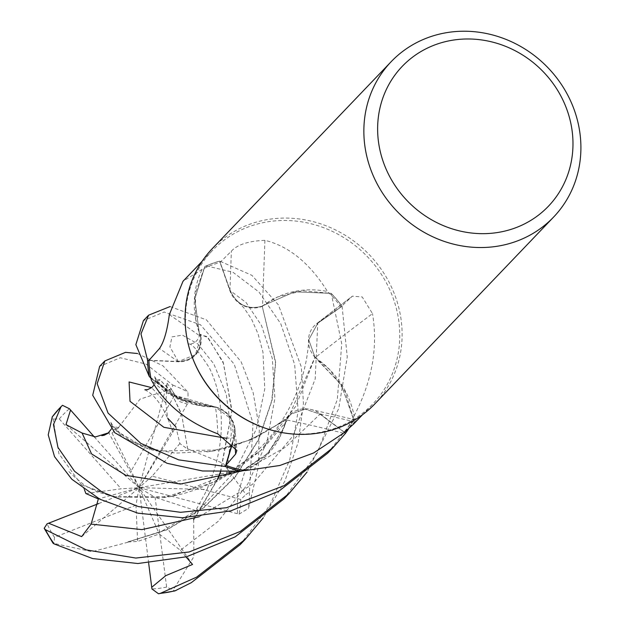<?xml version="1.0" encoding="UTF-8"?>
<svg xmlns="http://www.w3.org/2000/svg" width="625" height="625" viewBox="0 0 625 625"><rect width="100%" height="100%" fill="white"/><g stroke="black" fill="none" stroke-linecap="round" stroke-linejoin="round"><path stroke-width="0.47" stroke-dasharray="3.12 2.34" d="M149.062 360.242L178.352 361.508L195.383 354.672L200.844 337.094L199.344 333.594L194.797 298.984L204.789 266.602A112.32 104.07 -136.3 0 1 209.625 264.539A112.32 104.07 -136.3 0 1 219.734 261.156L230.203 290.672C237.047 304.922 247.766 310.109 262.359 306.219C247.789 310.117 237.07 304.938 230.203 290.672C237.211 305.141 248.094 310.25 262.836 306M127.953 541.852L166.82 529.898L203.945 507.641L235.547 476.68L258.75 439.656L272.094 400.227L275.719 362.453L262.18 306.047L294.602 291.828L331.109 293.359A112.32 104.07 -136.3 0 1 342.023 306.281L317.773 323.227L308.75 339.836L315.008 357.305L329.734 369.664A85.914 79.602 -136.3 0 1 354.094 415.898A110.984 102.836 -136.3 0 1 353.375 417.438A110.984 102.836 -136.3 0 1 344.523 432.281L354.609 421.891L356.656 420.148L353.75 423.898M81.898 484.961L113.789 496.766L170.938 496.625L234.359 471.266L262.93 448.789L286.742 421.047L314.898 357.32L341.242 384.711L353.703 419.773A112.32 104.07 -136.3 0 1 348.391 429A112.32 104.07 -136.3 0 0 353.703 419.773L345.266 391.938L329.734 369.664A85.914 79.602 -136.3 0 0 315.219 357.609A1902.055 829.484 -20.4 0 1 372.492 313.633L362.227 296.961L352.414 296.148L340.906 306.859A110.984 102.836 -136.3 0 0 328.797 292.781A110.984 102.836 -136.3 0 0 327.5 291.508C309.844 263.266 288.977 246.203 264.906 240.328C248.445 241.023 237.266 244.641 231.359 251.188L220.023 262.438A110.984 102.836 -136.3 0 0 210.18 265.742A110.984 102.836 -136.3 0 0 203.688 268.578A110.984 102.836 -136.3 0 0 202.164 269.328L183 281.273M148.656 563.094L139.117 487.68L108.672 432.789L111.992 433.047L118.766 427.617L113.898 429.547L145.07 447.695L175.336 453.141L211.414 451.203L249.961 440.008L286.367 419.617L291.031 414.086L305.156 409.109L320.031 414.172L344.422 432.398L320.031 414.172L305.172 409.109L291.031 414.086L286.367 419.617L280.148 436.508A85.914 79.602 -136.3 0 1 245.203 470.594M118.789 427.68L112.125 426.367L124.078 438.438L157.586 451.016L219.141 449.977L253.484 438.789L286.328 419.555L284.32 426.969L267.648 453.711L241.344 471.141M193.312 359.859A110.984 102.836 -136.3 0 1 212.398 250.547A110.984 102.836 -136.3 0 1 246.719 227.547A110.984 102.836 -136.3 0 1 378.305 269.844A110.984 102.836 -136.3 0 1 372.781 404.008A110.984 102.836 -136.3 0 1 338.461 427.008A110.984 102.836 -136.3 0 1 264.422 427.898M354.094 415.898C372.031 381.625 378.164 347.531 372.492 313.633M212.391 248.523A112.391 104.133 -136.3 0 1 247.148 225.234A112.391 104.133 -136.3 0 1 380.391 268.07A112.391 104.133 -136.3 0 1 374.805 403.93M315.219 357.609A24.273 22.492 -136.3 0 1 316.57 323.711A24.273 22.492 -136.3 0 1 317.578 322.977L340.906 306.859M283.906 498.93L317.398 452.867L337.312 399.5L341.75 343.797L331.227 293.391L302.477 290.758L277.492 297.031A85.914 79.602 -136.3 0 1 327.5 291.508M84.422 489.617L81.805 484.969L115.531 496.914L163.055 497.641L213.75 482.398L260.711 450.516L295.789 406.297L315.008 357.305L308.75 339.836L317.773 323.227L342.023 306.281L317.766 323.203L308.75 339.789L315.016 357.266M343.398 433.234A1902.055 1119.914 61.9 0 0 286.148 419.859A24.273 22.492 -136.3 0 1 310.109 409.289A24.273 22.492 -136.3 0 1 320.195 413.914L344.523 432.281M286.148 419.859A85.914 79.602 -136.3 0 1 280.148 436.508L264.758 456.539L243.453 470.273L268.406 452.922L284.32 426.969L286.539 419.82M344.422 432.398L320.055 414.141L305.203 409.07L291.078 414.055L286.406 419.586M217.828 433.859A1902.055 487.383 136.7 0 0 215.484 406.938A24.273 22.492 -136.3 0 1 234.906 428.289A24.273 22.492 -136.3 0 1 234.164 437.906L232.578 443.172M215.484 406.938A85.914 79.602 -136.3 0 1 197.266 405.172A85.914 79.602 -136.3 0 1 151.297 380.008M197.266 405.172L172.219 395.281L150.945 378.273L180.625 399.594L215.672 407.305L197.266 405.172M232.359 442.969L233.891 437.82L231.375 419.023L215.672 407.305M169.32 314.633A1902.055 193.977 -156.6 0 1 200.883 336.711A24.273 22.492 -136.3 0 1 178.375 361.789L148.93 360.398M200.883 336.711A85.914 79.602 -136.3 0 1 195.617 318.969A85.914 79.602 -136.3 0 1 202.164 269.328M195.617 318.969L195.531 292.82L204.789 266.602L194.797 298.953L199.344 333.594L200.602 336.961L195.617 318.969M264.906 240.328A1902.055 17.453 -87.5 0 0 262.516 306.227A24.273 22.492 -136.3 0 1 229.93 290.766L220.023 262.438M262.516 306.227A85.914 79.602 -136.3 0 1 277.492 297.031L262.164 306.023L275.516 362.648L271.734 400.734L258.445 439.695L235.445 476.359L204.062 507.203L166.93 529.562L127.953 541.984L137.633 541.461L159.227 534L180.367 550.273L218.109 521.422L247.766 484.102L266.977 441.711L274.891 398.391L272.297 358.406L261.531 325.539L246.102 302.531L230.203 290.672L219.711 261.094L251.906 275.344L278.414 304.867L301.352 367.062L303.445 403.656L298.172 442.391L284.852 481.133L263.312 517.789M240.125 544.688L270.062 504.969L289.844 459.516L298.172 411.062L294.664 364.531L280.773 323.773L259.016 292.062L232.953 272.242L207.906 266.242L204.789 266.602A112.32 104.07 -136.3 0 1 209.633 264.539A112.32 104.07 -136.3 0 1 219.734 261.156L230.188 290.672M327.688 453.172L353.719 419.891L341.258 384.742L315.273 357.227M187.703 449.25L181.508 413.773L170.07 390.18L159.617 379.594L155.906 380.609L167.852 392.672L201.367 405.258L215.859 407.062L179.562 399.109L149.312 376.477M192.555 564.445L139.117 487.68L175.922 426.953L179.867 443.555L187.75 449.188L181.703 414.938L170.938 391.711L160.742 380.461L156.039 379.938L170.625 394.18L215.844 407.117M232.336 442.945L233.859 437.82C236.438 422.984 230.383 412.742 215.703 407.086C230.367 412.711 236.422 422.961 233.859 437.82L232.336 442.945M331.227 293.391A112.391 104.133 -136.3 0 1 342.078 306.25L342.023 306.281A112.32 104.07 -136.3 0 0 331.109 293.359L294.633 291.82L262.164 306.023M220.391 472.023L231.773 411.336L223.563 363.562L208.094 337.664L199.82 334.188L200.844 337.094M170.086 306.562L206.414 319.844L241.156 361.852L253.18 392.75L259.328 428.523L258.188 467.531L248.492 508.375L239.07 514.133L237.422 513.703L237.484 495.289L245.414 469.656L226.531 475.414L231.398 432.594L226.258 394.219L213.789 363.844L197.758 343.859L182.438 335.133L172 336.891L169.891 346.844L178.336 361.492C193.578 360.43 201.07 352.227 200.813 336.875C201.086 352.203 193.594 360.414 178.336 361.492L178.352 361.508M353.719 419.891A112.391 104.133 -136.3 0 1 348.586 428.828M342.078 306.25L347.258 356.914L338.734 408.586L307.094 472.031M137.422 353.508L162.898 365.781L188.008 392.156L188.07 402.758L187.266 404.164L179.508 401.547L167.195 383.227L165.805 402.961L167.68 418.148M118.648 427.352L140.023 399.156L171.766 388.828L172.875 385.117L146.102 364.102L120.344 357.758L99.641 366.359M204.844 266.5A112.391 104.133 -136.3 0 1 209.602 264.477A112.391 104.133 -136.3 0 1 219.711 261.094M187.953 448.977L223.242 463.32L245.992 494.477L249.453 492.32L253 423.141L234.195 364.148L200.453 324.734L164.125 312L143.422 320.609M81.555 484.984L58.938 453.789L53.102 419.07L52.297 416.836M185.992 556.906L180.367 550.273M127.945 542.234L92.039 551.711L53.039 543.211M226.531 475.414L207.734 487.375L207.172 489.508L195.711 510.562L193.43 519.875L217.484 479.172M193.297 519.82L193.703 519.977L193.867 556.68L173.203 590.016L174.789 590.953M193.703 519.984L217.812 479.094M220.664 472.023L231.984 410.508L223.102 361.922L206.969 336.484L199.688 334.852L200.602 336.961M85.891 493.555L121.172 488.812L59.281 418.945L53.102 419.07M245.414 469.656L139.117 487.68L121.172 488.812M237.422 513.703L139.117 487.68L98.352 498.945M179.867 443.555L152.156 476.164L240.773 499.461L245.992 494.477M94.242 436.844L139.117 487.68L152.156 476.164M65.992 424.617L139.117 487.68L155.109 497.352L166.633 587.102L173.203 590.016M98.656 503.562L139.117 487.68L159.227 534M187.266 404.164L139.117 487.68L207.172 489.508M195.711 510.562L155.109 497.352M111.992 433.047L131.18 470.891L174.43 395.531L171.766 388.828M167.195 383.234L139.117 487.68L131.18 470.891M81.664 536.617L139.117 487.68L135.961 505.172L137.633 541.461M135.961 505.172L54.461 537.344L53.992 543.414M317.578 322.977A1896.867 827.227 -20.4 0 1 351.969 296.516M320.195 413.914A1896.867 1116.859 61.9 0 1 354.609 421.891M234.164 437.906A1896.867 486.055 136.7 0 1 235.031 445.93M178.375 361.789A1896.867 193.445 -156.6 0 0 159.461 348.539M229.93 290.766A1896.867 17.406 -87.5 0 1 231.359 251.188M199.234 516.766L252.477 484.312L293.055 435.844L315.211 378.922L317.766 323.203M226.07 438.242L233.891 437.82M244.391 470.453L285.344 447.273L320.055 414.141M172.875 385.117A112.391 104.133 -136.3 0 1 188.008 392.156M249.453 492.32A112.391 104.133 -136.3 0 1 248.492 508.375M165.805 402.961L151.617 387.633M166.633 587.102A105.367 97.625 -136.3 0 1 151.938 588.953M240.773 499.461A105.367 97.625 -136.3 0 1 239.07 514.133M59.734 408.063A112.391 104.133 -136.3 0 1 62.484 405.305M59.281 418.945A105.367 97.625 -136.3 0 1 69.414 408.734M54.461 537.344A105.367 97.625 -136.3 0 1 47.086 523.812M174.43 395.531A105.367 97.625 -136.3 0 1 188.07 402.758M362.438 414.82L372.781 404.008M316.57 323.711L352.414 296.148M310.109 409.289L356.656 420.148M234.906 428.289L236.883 450.477M163.055 497.641C203.125 492.852 250.961 466.992 279.586 424.234C297.352 397.594 307.078 369.461 308.75 339.836L308.75 339.789M238.289 302.078L244.102 308.086L251.617 319.297L258.031 333.781L262.938 352.07L264.766 388.875L256.336 429.219L234.711 471.578L201.609 507.141L160.719 531.828L128.648 541.836M199.344 333.594L199.688 334.852M206.82 451.891C231.688 449.203 266.648 435.141 291.039 414.086L291.078 414.055M202.055 261.359L212.398 250.547M113.789 496.766L98.32 492.203C90.273 488.594 85.219 485.891 83.156 484.109C72.188 475.023 67.305 470.5 68.508 470.547M155.906 380.609L154.266 376.023L156.117 379.109C156.938 381.078 161.906 385.641 171.008 392.797L171.008 392.797C176.406 396.867 192.117 404.18 201.367 405.258M156.039 379.938L154.297 384.758M144.844 389.805C146.43 390.695 162 396.867 172.719 432.43M199.82 334.188C198.398 340.484 194.812 343.797 189.047 344.125L188.617 344.047C191.422 343 198.305 350.891 209.258 367.727C218.25 385.805 222.227 406.984 221.188 431.266C220.195 450.063 215.711 468.766 207.742 487.375M112.258 425.695L111.281 429.133M112.125 426.367L110.492 421.781L112.32 424.836C112.281 425.008 119.422 433.609 127.07 438.445L127.07 438.445C132.484 442.57 148.461 449.984 157.586 451.016"/><path stroke-width="0.94" d="M344.422 432.398L345.5 433.203A112.32 104.07 -136.3 0 0 348.391 429A112.32 104.07 -136.3 0 1 345.5 433.203L344.422 432.398L345.555 433.242L332.953 447.672L284.148 485.641L226.562 507.711L180.562 512.312L138.422 506.594L102.156 492.133L74.555 471.273L57.953 447.414L53.469 424.586L61.039 406.711L62.484 405.305L69.414 408.734L70.57 410.031L65.984 424.617L82.109 433.047L95.516 436.906L108.672 432.789M232.578 443.172L225.867 465.367A110.984 102.836 -136.3 0 0 243.453 470.273L241.344 471.141A112.32 104.07 -136.3 0 1 225.359 466.516L178.672 459.867L140.828 443.398L108.07 413.109L97.18 383.695L104.82 360.953L99.641 366.359L92.711 395.281L114.711 432.648L167.031 463.297L202.547 470.984L241.234 471.18L243.453 470.273A110.984 102.836 -136.3 0 0 245.203 470.594L279.883 465.477L313.617 452.969L343.398 433.234L353.75 423.898L362.438 414.82M553.586 217.086L374.805 403.93A112.391 104.133 -136.3 0 1 340.047 427.219A112.391 104.133 -136.3 0 1 265.07 428.117A112.391 104.133 -136.3 0 1 193.062 359.219A112.391 104.133 -136.3 0 1 212.391 248.523L391.172 61.68A112.391 104.133 -136.3 0 1 425.93 38.391A112.391 104.133 -136.3 0 1 559.172 81.219A112.391 104.133 -136.3 0 1 553.586 217.086A112.391 104.133 -136.3 0 1 518.828 240.375A112.391 104.133 -136.3 0 1 385.586 197.539A112.391 104.133 -136.3 0 1 391.172 61.68M433.492 45.43A101.156 93.719 -136.3 0 1 563.578 101.477A101.156 93.719 -136.3 0 1 517.109 227.219A101.156 93.719 -136.3 0 1 387.031 171.18A101.156 93.719 -136.3 0 1 433.492 45.43M148.305 315.5L143.422 320.609L135.859 344.641L149.227 376.375L150.945 378.273A110.984 102.836 -136.3 0 0 151.297 380.008C164.961 404.195 187.133 422.141 217.828 433.859L236.883 450.477L235.633 454.039L225.867 465.367M241.344 471.141A112.32 104.07 -136.3 0 1 225.359 466.516L232.359 442.969M202.055 261.359L183 281.273L169.32 314.633C167.227 330.742 163.945 342.039 159.461 348.539L148.93 360.398A110.984 102.836 -136.3 0 0 150.945 378.273L149.312 376.477A112.32 104.07 -136.3 0 1 147.633 360.188L149.062 360.242L147.57 360.18L140.977 333.945L148.602 315.188L170.086 306.562M149.312 376.477A112.32 104.07 -136.3 0 1 147.633 360.188L149.062 360.25M265.07 428.117L264.422 427.898A110.984 102.836 -136.3 0 1 193.312 359.859L193.062 359.219M52.297 416.836L48.219 434.859L54.547 456.664L71.797 479.234L99.859 499.211L137.922 513.18L182.602 517.758L230.828 510.867L278.891 491.141L327.688 453.172L332.953 447.672M348.586 428.828A112.391 104.133 -136.3 0 1 345.555 433.242M44.188 528.297L53.039 543.211L54.148 543.922L92.602 558.562L137.883 563.531L186.586 556.75L235.109 536.898L283.906 498.93L289.172 493.43L240.367 531.398L189.141 551.977L135.82 558.055L86.273 549.906L45.391 529.648L44.188 528.297L47.086 523.812L48.602 523.211L81.664 536.617L91.109 524.086L98.352 498.945L85.891 493.555L84.422 489.617M307.094 472.031L289.172 493.43M104.82 360.953L125.531 352.344L137.422 353.508M263.312 517.789L245.383 539.188L196.586 577.156L160.352 593.352L158.469 593.75L151.938 588.953L151.719 587.281L165.797 575.641L192.555 564.453L185.992 556.906M158.469 593.75L174.789 590.953L191.328 582.648L240.125 544.688L245.391 539.188M167.68 418.148L175.922 426.953M217.484 479.172L220.391 472.023M217.812 479.094L220.664 472.023M151.719 587.281L148.656 563.094M70.57 410.031L94.242 436.844M149.227 376.375A112.391 104.133 -136.3 0 1 147.57 360.18M241.234 471.18A112.391 104.133 -136.3 0 1 225.344 466.578M48.602 523.211L98.656 503.562M235.031 445.93A1896.867 486.055 136.7 0 1 235.633 454.039M176.078 590.477A112.391 104.133 -136.3 0 1 160.352 593.352M91.109 524.094L141.891 529.617L199.234 516.766M151.617 387.633L129.086 381.945L130.023 401.32L163.898 427.32L226.07 438.242M82.109 433.047L91.539 453.867L125.891 475.391L180.469 484.047L244.391 470.453M52.164 417.008A112.391 104.133 -136.3 0 1 59.734 408.07A112.391 104.133 -136.3 0 1 59.734 408.063L61.039 406.711M54.148 543.922A112.391 104.133 -136.3 0 1 45.391 529.648M154.297 384.758L151.758 387.531L147.82 389.547L144.844 389.805M111.281 429.133L107.898 433.344L104.102 435.289L101.773 435.656M52.234 416.906L59.734 408.07"/></g></svg>
